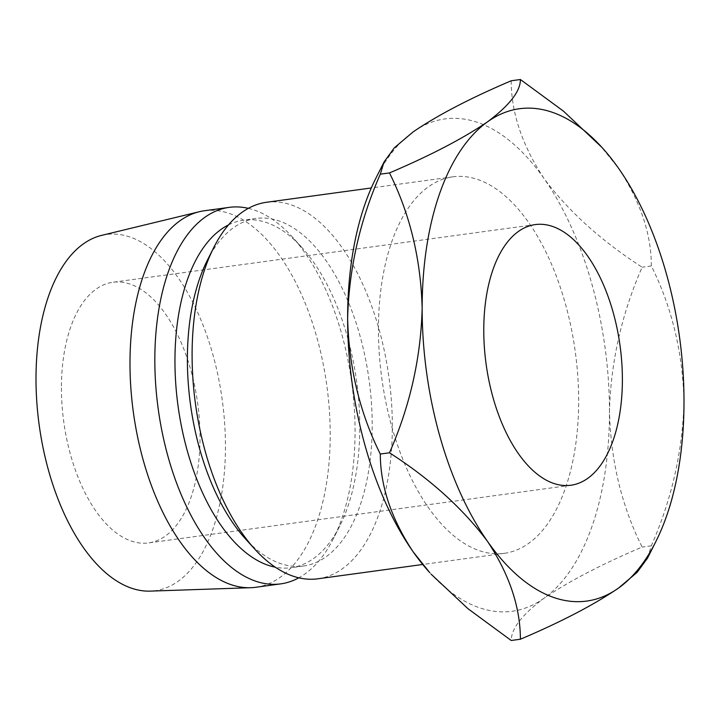 <?xml version="1.0" encoding="UTF-8"?>
<svg xmlns="http://www.w3.org/2000/svg" width="720" height="720" viewBox="0 0 720 720"><rect width="100%" height="100%" fill="white"/><g stroke="black" fill="none" stroke-linecap="round" stroke-linejoin="round"><path stroke-width="0.54" stroke-dasharray="3.6 2.7" d="M61.416 387.963A131.544 67.608 82.2 0 0 148.527 542.925A131.544 67.608 82.2 0 0 200.034 437.22A131.544 67.608 82.2 0 0 112.923 282.258A131.544 67.608 82.2 0 0 61.416 387.963M378.432 329.517A190.008 97.659 -97.8 0 1 452.835 176.832A190.008 97.659 -97.8 0 1 578.664 400.662A190.008 97.659 -97.8 0 1 504.252 553.347A190.008 97.659 -97.8 0 1 378.432 329.517M266.499 202.284A190.008 97.659 -97.8 0 1 392.328 426.114A190.008 97.659 -97.8 0 1 317.925 578.79M207.279 260.415A175.392 90.144 -97.8 0 1 256.059 218.457A175.392 90.144 -97.8 0 1 372.204 425.07A175.392 90.144 -97.8 0 1 303.525 566.01A175.392 90.144 -97.8 0 1 245.277 538.668M228.546 224.883A175.392 90.144 -97.8 0 1 243.639 220.158A175.392 90.144 -97.8 0 1 301.887 247.491A175.392 90.144 -97.8 0 1 359.784 426.771A175.392 90.144 -97.8 0 1 339.885 525.753A175.392 90.144 -97.8 0 1 291.105 567.702A175.392 90.144 -97.8 0 1 275.292 567.198M248.355 208.35A190.008 97.659 -97.8 0 1 292.338 236.988A190.008 97.659 -97.8 0 1 355.068 431.199A190.008 97.659 -97.8 0 1 333.504 538.434A190.008 97.659 -97.8 0 1 298.809 577.818M204.39 210.762A190.008 97.659 -97.8 0 1 330.219 434.592A190.008 97.659 -97.8 0 1 255.816 587.277M101.637 235.377A179.775 92.403 -97.8 0 1 225.45 446.247A179.775 92.403 -97.8 0 1 150.219 591.12M429.651 572.544A248.463 127.71 82.2 0 0 544.005 598.239A248.463 127.71 82.2 0 0 609.471 411.606A248.463 127.71 82.2 0 0 544.005 178.461A248.463 127.71 82.2 0 0 413.082 131.94A248.463 127.71 -97.8 0 0 375.813 178.344M511.218 80.775C511.173 112.581 522.108 145.143 544.005 178.461C568.242 211.032 600.957 240.615 642.132 267.219C621.657 313.929 610.767 362.061 609.471 411.606C610.785 460.908 621.675 506.07 642.132 547.074C601.335 564.408 568.629 581.463 544.005 598.239C522.261 614.475 511.326 628.56 511.218 640.485M647.55 558.081L651.33 545.823C671.814 499.104 682.704 450.981 684 401.427C682.686 352.125 671.796 306.972 651.33 265.959C651.366 234.153 640.44 201.591 618.543 168.282L600.345 145.674M651.33 545.823L642.132 547.074M651.33 265.959L642.132 267.219M570.879 485.244L148.527 542.925M452.835 176.832L371.304 187.965M256.059 218.457L243.639 220.158M301.887 247.491L292.338 236.988M339.885 525.753L333.504 538.434M303.525 566.01L291.105 567.702M504.252 553.347L422.721 564.48M383.796 162.477L384.075 161.919M535.275 224.577L112.923 282.258"/><path stroke-width="1.08" d="M483.768 330.282A131.544 67.608 82.2 0 0 570.879 485.244A131.544 67.608 82.2 0 0 622.386 379.539A131.544 67.608 82.2 0 0 535.275 224.577A131.544 67.608 82.2 0 0 483.768 330.282M422.721 564.48L317.925 578.79A190.008 97.659 -97.8 0 1 254.826 549.18A190.008 97.659 -97.8 0 1 192.096 354.96A190.008 97.659 -97.8 0 1 213.651 247.734A190.008 97.659 -97.8 0 1 266.499 202.284L371.304 187.965M254.826 549.18L245.277 538.668A175.392 90.144 -97.8 0 1 187.38 359.397A175.392 90.144 -97.8 0 1 207.279 260.415L213.651 247.734M275.292 567.198A175.392 90.144 -97.8 0 1 174.951 361.089A175.392 90.144 -97.8 0 1 228.546 224.883M298.809 577.818A190.008 97.659 -97.8 0 1 280.656 583.884A190.008 97.659 -97.8 0 1 154.827 360.054A190.008 97.659 -97.8 0 1 229.239 207.369A190.008 97.659 -97.8 0 1 248.355 208.35M280.656 583.884L255.816 587.277A190.008 97.659 -97.8 0 1 250.704 587.709A190.008 97.659 -97.8 0 1 129.987 363.447A190.008 97.659 -97.8 0 1 199.359 211.716A190.008 97.659 -97.8 0 1 204.39 210.762L229.239 207.369M250.704 587.709L150.219 591.12A179.775 92.403 -97.8 0 1 36 378.936A179.775 92.403 -97.8 0 1 101.637 235.377L199.359 211.716M413.082 551.718A248.463 127.71 82.2 0 0 429.651 572.544L413.082 551.718C391.338 518.805 380.412 486.243 380.295 454.041C359.811 412.92 348.921 367.758 347.625 318.573A248.463 127.71 82.2 0 0 413.082 551.718M601.974 147.456L563.526 111.195L520.407 79.515C520.452 91.269 509.517 105.345 487.62 121.761A248.463 127.71 82.2 0 0 422.154 308.394A248.463 127.71 82.2 0 0 487.62 541.539A248.463 127.71 82.2 0 0 618.543 588.06A248.463 127.71 82.2 0 0 655.812 541.656A248.463 127.71 82.2 0 0 684 401.427A248.463 127.71 82.2 0 0 618.543 168.282A248.463 127.71 82.2 0 0 601.974 147.456A248.463 127.71 82.2 0 0 487.62 121.761C463.374 138.33 430.668 155.385 389.484 172.926L380.295 174.177C359.829 220.779 348.939 268.911 347.625 318.573A248.463 127.71 -97.8 0 1 375.813 178.344L383.796 162.477M389.484 172.926C409.968 214.047 420.858 259.2 422.154 308.394C420.84 358.056 409.95 406.179 389.484 452.781C430.29 479.016 462.996 508.608 487.62 541.539C509.364 574.461 520.29 607.023 520.407 639.225L511.218 640.485L468.081 608.787L431.271 574.326M380.295 174.177L384.075 161.919L394.326 147.816L413.082 131.94C437.328 115.362 470.034 98.307 511.218 80.775L520.407 79.515M520.407 639.225C561.213 621.9 593.919 604.845 618.543 588.06L637.128 572.346L647.55 558.081L655.812 541.656M389.484 452.781L380.295 454.041"/></g></svg>
